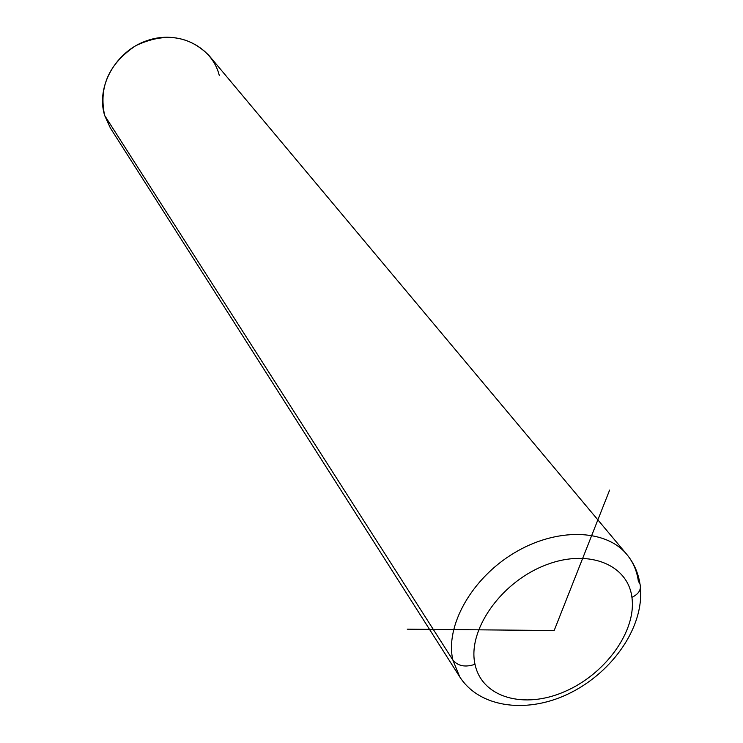 <?xml version="1.0" encoding="UTF-8"?>
<svg xmlns="http://www.w3.org/2000/svg" width="743" height="743" viewBox="0 0 743 743"><rect width="100%" height="100%" fill="white"/><g stroke="black" fill="none" stroke-linecap="round" stroke-linejoin="round"><path stroke-width="1.11" d="M219.306 75.507C212.275 46.651 178.506 29.655 147.142 40.577C115.648 51.063 95.689 86.81 104.652 115.471L110.428 128.102M638.348 581.184C636.927 570.838 633.017 561.847 626.637 554.222C605.499 528.719 556.061 527.484 513.803 553.201C471.443 578.676 445.029 626.043 452.849 660.007L104.652 115.471C98.596 86.996 108.887 63.787 135.542 45.815C164.398 32.07 188.898 35.311 209.043 55.549L626.637 554.222C633.76 562.748 638.2 572.658 639.964 583.942L638.348 581.184M640.438 587.75C644.005 626.73 613.198 671.152 571.265 692.439C529.518 713.958 480.21 708.896 459.685 676.771L110.354 127.982L104.652 115.471L452.849 660.007L459.685 676.771L452.849 660.007C457.939 666.127 465.313 667.558 475 664.288C467.421 631.113 499.519 583.979 542.975 566.129C586.348 547.777 627.77 563.519 631.921 597.353C636.705 630.956 605.471 674.096 564.782 691.557C524.205 709.481 481.919 697.733 475 664.288C481.919 697.733 524.205 709.481 564.782 691.557C605.471 674.096 636.705 630.956 631.921 597.353C638.831 593.982 641.515 589.505 639.964 583.942C641.515 589.505 638.831 593.982 631.921 597.353C627.77 563.519 586.348 547.777 542.975 566.129C499.519 583.979 467.421 631.113 475 664.288C465.313 667.558 457.939 666.127 452.849 660.007C445.029 626.043 471.443 578.676 513.803 553.201C556.061 527.484 605.499 528.719 626.637 554.222M609.613 490.111L554.176 630.519L407.257 629.172"/></g></svg>
